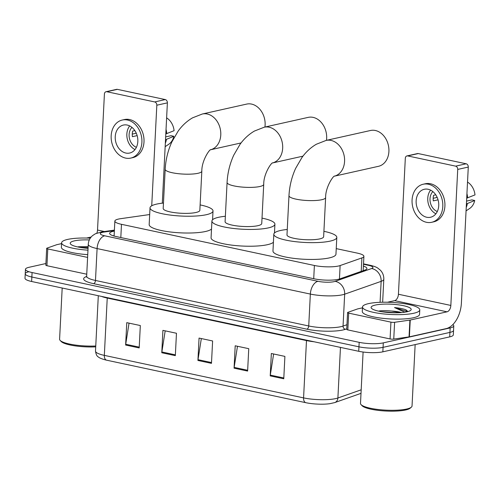 <?xml version="1.0" encoding="UTF-8"?>
<svg xmlns="http://www.w3.org/2000/svg" width="500" height="500" viewBox="0 0 500 500"><rect width="100%" height="100%" fill="white"/><g stroke="black" fill="none" stroke-linecap="round" stroke-linejoin="round"><path stroke-width="0.75" d="M149.681 214.531L120.519 218.7A17.2 3.638 2.9 0 0 118.481 219.069A17.2 3.638 2.9 0 0 114.856 221.088A17.2 3.638 2.9 0 0 121.481 224.319L314.387 265.481A17.2 3.638 2.9 0 0 340.125 265.562L361.9 257.906A17.2 3.638 2.9 0 0 363.9 256.337A17.2 3.638 2.9 0 0 357.275 253.106L336.244 248.619M114.35 231.106A17.2 3.638 2.9 0 0 113.256 231.319A17.2 3.638 2.9 0 0 109.631 233.344A17.2 3.638 2.9 0 0 116.256 236.575L314.144 278.8A17.2 3.638 2.9 0 0 339.881 278.881L364.925 270.075A17.2 3.638 2.9 0 0 366.925 268.506A17.2 3.638 2.9 0 0 363.406 266.094M452.825 324.619A17.2 3.638 -177.1 0 1 453.781 325.9A17.2 3.638 -177.1 0 1 450.156 327.919L383.294 342.869A17.2 3.638 -177.1 0 1 359.188 342.337L32.075 272.538A17.2 3.638 -177.1 0 1 25.456 269.306A17.2 3.638 -177.1 0 1 29.081 267.288L45.906 263.525M453.781 325.9L453.55 330.375A17.2 3.638 -177.1 0 1 449.925 332.4L383.069 347.35A17.2 3.638 -177.1 0 1 358.956 346.819L31.85 277.019A17.2 3.638 -177.1 0 1 25.225 273.788A17.2 3.638 -177.1 0 1 28.85 271.762M113.175 235.769A17.2 3.638 -177.1 0 1 114.125 235.581M25.225 273.788L25 278.263A17.2 3.638 -177.1 0 0 31.625 281.494L358.731 351.294A17.2 3.638 -177.1 0 0 382.844 351.825L449.7 336.875A17.2 3.638 -177.1 0 0 453.325 334.856L453.55 330.375A17.2 3.638 -177.1 0 1 449.925 332.4L383.069 347.35A17.2 3.638 -177.1 0 1 358.956 346.819L31.85 277.019A17.2 3.638 -177.1 0 1 25.225 273.788L25.456 269.306M283.769 378.781L284.9 356.394L271.344 353.5L270.212 375.887L283.769 378.781M273.625 353.988L270.294 375.1A4.588 2.719 102 0 0 270.212 375.887M247.619 371.069L248.756 348.681L235.2 345.788L234.069 368.175L247.619 371.069M237.475 346.275L234.15 367.388A4.588 2.719 102 0 0 234.069 368.175M139.188 347.931L140.325 325.544L126.769 322.65L125.631 345.037L139.188 347.931M129.044 323.137L125.719 344.25A4.588 2.719 102 0 0 125.631 345.037M175.331 355.644L176.469 333.256L162.913 330.363L161.781 352.75L175.331 355.644M165.188 330.85L161.863 351.962A4.588 2.719 102 0 0 161.781 352.75M211.475 363.356L212.613 340.969L199.056 338.075L197.925 360.462L211.475 363.356M201.331 338.562L198.006 359.675A4.588 2.719 102 0 0 197.925 360.462M361.006 393.356L334.738 402.587L329.837 403.694A18.806 3.975 -177.1 0 1 305.837 402.694L106.594 360.181A18.806 3.975 -177.1 0 1 105.381 359.9C101.463 358.794 99.15 357.831 98.444 357.013C96.962 356.381 95.981 354.4 95.5 351.062A22.938 4.844 2.9 0 0 104.331 355.375A5.731 3.394 102 0 0 106.594 360.181M87.6 257.419L47.781 248.925L46.931 265.712A2.869 0.606 -177.1 0 1 45.825 265.175L46.675 248.381A2.869 0.606 2.9 0 0 47.781 248.925M86.75 274.212L46.931 265.712M106.05 91.719L116.606 89.356A2.869 2.231 77.4 0 1 117.369 89.356L106.812 91.719A2.869 2.231 -102.6 0 0 106.05 91.719A2.869 2.231 -102.6 0 0 104.412 94.038L97.525 230.044A5.731 3.394 -78 0 1 96.844 233.125M165.263 99.575A2.869 2.231 77.4 0 1 167.381 102.856L156.825 105.219A2.869 2.231 -102.6 0 0 154.706 101.938L165.263 99.575L117.369 89.356M162.3 203.181L167.381 102.856M154.706 101.938L106.812 91.719M156.825 105.219L151.731 205.787M91.181 236.994L86.531 238.038M61.569 243.619L56.925 244.656A2.869 0.606 2.9 0 0 56.656 244.731L47.006 248.125A2.869 0.606 2.9 0 0 46.675 248.381M127.244 125.062A14.338 11.144 -102.6 0 0 123.406 125.062A14.338 11.144 -102.6 0 0 115.281 139.062A14.338 11.144 -102.6 0 0 125.825 153.05A14.338 11.144 -102.6 0 0 129.662 153.044A14.338 11.144 -102.6 0 0 137.787 139.044A14.338 11.144 -102.6 0 0 127.244 125.062M129.694 125.925A14.338 11.144 -102.6 0 0 134.987 149.588M134.85 130.606L132.706 131.081A11.469 8.919 77.4 0 0 132.425 136.681L137.156 135.625M131.95 127.387A11.469 8.919 -102.6 0 0 129.444 138.406A11.469 8.919 -102.6 0 0 136.4 147.3M130.787 158.081L132.9 157.606A19.494 15.156 -102.6 0 0 143.944 138.569A19.494 15.156 -102.6 0 0 129.613 119.55A19.494 15.156 -102.6 0 0 124.394 119.556L122.281 120.031A19.494 15.156 -102.6 0 0 111.231 139.069A19.494 15.156 -102.6 0 0 125.569 158.088A19.494 15.156 -102.6 0 0 130.787 158.081A19.494 15.156 -102.6 0 0 141.838 139.037A19.494 15.156 -102.6 0 0 127.5 120.025A19.494 15.156 -102.6 0 0 122.281 120.031M136.281 133.2L132.269 134.1M165.331 143.287A18.919 14.712 -102.6 0 0 166.469 139.331L173.812 136.287L171.031 135.694L165.656 136.894M165.525 139.544L166.469 139.331M166.619 117.875A14.906 11.594 -102.6 0 1 174.094 130.688L165.806 133.944M166.75 133.737A18.919 14.712 -102.6 0 0 166.038 129.388M165.162 146.669L168.806 144.231A14.906 11.594 -102.6 0 0 173.812 136.287M95.712 346.85A24.656 5.213 -177.1 0 1 61.212 341.525L60.144 340.406A25.8 5.45 -177.1 0 1 59.594 339.194L62.188 288.019M95.756 346A25.8 5.45 -177.1 0 1 60.144 340.406M87.969 250.169A28.669 6.056 -177.1 0 1 61.612 242.781A28.669 6.056 -177.1 0 1 67.65 239.412A28.669 6.056 -177.1 0 1 90.294 238.169M87.737 254.644A28.669 6.056 -177.1 0 1 61.381 247.256L61.612 242.781M88.15 246.606L78.25 246.775M88.056 248.344A20.069 4.244 -177.1 0 1 70.625 244.156A20.069 4.244 -177.1 0 1 74.431 240.856A20.069 4.244 -177.1 0 1 89.306 239.944M88.094 247.681L80.363 247.45M326.469 140.338A18.35 14.269 -102.6 0 0 313.113 117.375A18.35 14.269 -102.6 0 0 308.2 117.375L264.212 127.212A18.35 14.269 77.4 0 1 269.125 127.206A18.35 14.269 77.4 0 1 282.594 144.863A18.35 14.269 77.4 0 1 272.594 162.938M263.725 184.35A18.35 3.875 2.9 0 1 259.856 186.506A18.35 3.875 2.9 0 1 234.137 185.938A18.35 3.875 2.9 0 1 227.075 182.494L225.094 221.675A18.35 3.875 2.9 0 0 237.369 225.975A18.35 3.875 2.9 0 0 257.875 225.688A18.35 3.875 2.9 0 0 261.744 223.531L263.725 184.35C263.55 173.819 271.562 162.244 272.694 162.881M262.013 218.119A31.538 6.662 -177.1 0 1 274.913 224.2A31.538 6.662 -177.1 0 1 268.263 227.906A31.538 6.662 -177.1 0 1 233.025 228.4A31.538 6.662 -177.1 0 1 211.919 221.006A31.538 6.662 -177.1 0 1 218.569 217.3A31.538 6.662 -177.1 0 1 225.369 216.262M273.412 242.237A31.538 6.662 -177.1 0 1 267.413 244.694A31.538 6.662 -177.1 0 1 232.175 245.188A31.538 6.662 -177.1 0 1 211.069 237.8L211.919 221.006M264.925 127.056A18.35 14.269 -102.6 0 0 251.562 104.087A18.35 14.269 -102.6 0 0 246.65 104.094L202.312 114.006A18.35 14.269 77.4 0 1 207.225 114A18.35 14.269 77.4 0 1 220.694 131.65A18.35 14.269 77.4 0 1 210.694 149.725M201.825 171.144A18.35 3.875 2.9 0 1 197.963 173.3A18.35 3.875 2.9 0 1 172.244 172.731A18.35 3.875 2.9 0 1 165.181 169.288L163.194 208.469A18.35 3.875 2.9 0 0 175.475 212.769A18.35 3.875 2.9 0 0 195.975 212.481A18.35 3.875 2.9 0 0 199.844 210.325L201.825 171.144C201.65 160.613 209.669 149.031 210.794 149.669M200.119 204.913A31.538 6.662 -177.1 0 1 213.012 210.987A31.538 6.662 -177.1 0 1 206.369 214.694A31.538 6.662 -177.1 0 1 171.125 215.188A31.538 6.662 -177.1 0 1 150.025 207.8A31.538 6.662 -177.1 0 1 156.669 204.094A31.538 6.662 -177.1 0 1 163.469 203.05M211.513 229.025A31.538 6.662 -177.1 0 1 205.519 231.488A31.538 6.662 -177.1 0 1 170.275 231.981A31.538 6.662 -177.1 0 1 149.175 224.587L150.025 207.8M334.475 176.156L378.456 166.319A18.35 14.269 -102.6 0 0 388.85 148.4A18.35 14.269 -102.6 0 0 375.356 130.5A18.35 14.269 -102.6 0 0 370.45 130.506L326.112 140.419A18.35 14.269 77.4 0 1 331.019 140.419A18.35 14.269 77.4 0 1 344.494 158.069A18.35 14.269 77.4 0 1 334.487 176.144M325.625 197.556A18.35 3.875 2.9 0 1 321.756 199.719A18.35 3.875 2.9 0 1 296.038 199.15A18.35 3.875 2.9 0 1 288.975 195.7L286.988 234.881A18.35 3.875 2.9 0 0 299.269 239.181A18.35 3.875 2.9 0 0 319.769 238.894A18.35 3.875 2.9 0 0 323.638 236.737L325.625 197.556C325.45 187.025 333.462 175.45 334.588 176.088M323.913 231.325A31.538 6.662 -177.1 0 1 336.806 237.406A31.538 6.662 -177.1 0 1 330.163 241.112A31.538 6.662 -177.1 0 1 294.925 241.606A31.538 6.662 -177.1 0 1 273.819 234.213A31.538 6.662 -177.1 0 1 280.462 230.506A31.538 6.662 -177.1 0 1 287.262 229.469M336.806 237.406L335.956 254.2A31.538 6.662 -177.1 0 1 329.312 257.906A31.538 6.662 -177.1 0 1 294.075 258.4A31.538 6.662 -177.1 0 1 272.969 251.006L273.819 234.213M390.931 322.144A2.869 0.606 2.9 0 0 394.606 322.294L409.9 320.106A2.869 0.606 2.9 0 0 410.238 320.05L409.387 336.838A2.869 0.606 -177.1 0 1 409.05 336.9L393.756 339.087A2.869 0.606 -177.1 0 1 390.075 338.938L390.931 322.144L348.681 313.131L347.831 329.919A2.869 0.606 -177.1 0 1 346.731 329.381L347.581 312.594A2.869 0.606 2.9 0 0 348.681 313.131M390.075 338.938L347.831 329.919M409.387 336.838L446.181 328.612A22.938 13.587 102 0 0 461.394 303.075L468.281 167.069L457.725 169.425L450.838 305.438A5.731 3.394 -78 0 1 447.038 311.819L410.238 320.05M406.95 155.925L417.506 153.569A2.869 2.231 77.4 0 1 418.275 153.569L407.719 155.925A2.869 2.231 -102.6 0 0 406.95 155.925A2.869 2.231 -102.6 0 0 405.319 158.244L398.425 294.25A5.731 3.394 -78 0 1 394.625 300.637L387.438 302.244M457.725 169.425A2.869 2.231 -102.6 0 0 455.613 166.144L466.169 163.787L418.275 153.569M466.169 163.787A2.869 2.231 77.4 0 1 468.281 167.069M455.613 166.144L407.719 155.925M362.469 307.825L357.831 308.863A2.869 0.606 2.9 0 0 357.556 308.938L347.912 312.331A2.869 0.606 2.9 0 0 347.581 312.594M428.144 189.269A14.338 11.144 -102.6 0 0 424.312 189.275A14.338 11.144 -102.6 0 0 416.188 203.275A14.338 11.144 -102.6 0 0 426.731 217.256A14.338 11.144 -102.6 0 0 430.562 217.25A14.338 11.144 -102.6 0 0 438.688 203.25A14.338 11.144 -102.6 0 0 428.144 189.269M430.6 190.138A14.338 11.144 -102.6 0 0 435.887 213.794M435.756 194.812L433.612 195.294A11.469 8.919 77.4 0 0 433.325 200.888L438.062 199.831M432.85 191.6A11.469 8.919 -102.6 0 0 430.35 202.613A11.469 8.919 -102.6 0 0 437.306 211.513M431.694 222.288L433.8 221.812A19.494 15.156 -102.6 0 0 444.85 202.775A19.494 15.156 -102.6 0 0 430.513 183.762A19.494 15.156 -102.6 0 0 425.294 183.762L423.181 184.237A19.494 15.156 -102.6 0 0 412.137 203.275A19.494 15.156 -102.6 0 0 426.475 222.294A19.494 15.156 -102.6 0 0 431.694 222.288A19.494 15.156 -102.6 0 0 442.738 203.25A19.494 15.156 -102.6 0 0 428.4 184.231A19.494 15.156 -102.6 0 0 423.181 184.237M437.188 197.413L433.169 198.306M466.238 207.494A18.919 14.712 -102.6 0 0 467.369 203.538L474.719 200.494L471.938 199.9L466.562 201.106M466.425 203.75L467.369 203.538M467.525 182.087A14.906 11.594 -102.6 0 1 475 194.9L466.706 198.156M467.65 197.944A18.919 14.712 -102.6 0 0 466.938 193.594M466.062 210.875L469.706 208.438A14.906 11.594 -102.6 0 0 474.719 200.494M415.15 344.6L412.038 406.012A25.8 5.45 -177.1 0 1 411.369 407.163L410.194 408.169A24.656 5.213 -177.1 0 1 405.637 409.975A24.656 5.213 -177.1 0 1 380.662 410.644A24.656 5.213 -177.1 0 1 362.113 405.737L361.05 404.613A25.8 5.45 -177.1 0 1 360.5 403.406L363.1 352.031M411.369 407.163A25.8 5.45 -177.1 0 1 406.6 409.05A25.8 5.45 -177.1 0 1 380.462 409.744A25.8 5.45 -177.1 0 1 361.05 404.613M413.738 313.256A28.669 6.056 -177.1 0 1 381.7 313.706A28.669 6.056 -177.1 0 1 362.512 306.988A28.669 6.056 -177.1 0 1 368.556 303.619A28.669 6.056 -177.1 0 1 400.594 303.169A28.669 6.056 -177.1 0 1 419.781 309.887A28.669 6.056 -177.1 0 1 413.738 313.256M419.781 309.887L419.55 314.369A28.669 6.056 -177.1 0 1 413.512 317.738A28.669 6.056 -177.1 0 1 381.475 318.188A28.669 6.056 -177.1 0 1 362.287 311.469L362.512 306.988M407.994 311.556L405.425 309.631C402.731 308.688 399.1 307.994 394.525 307.562L404.794 312.206M399.9 312.681L391.706 311.05A14.338 3.031 -177.1 0 1 401.65 312.562M391.706 311.05C386.662 310.538 382.481 310.519 379.15 310.981M375.331 305.062A20.069 4.244 -177.1 0 1 399.775 305.025A20.069 4.244 -177.1 0 1 410.669 310.344A20.069 4.244 -177.1 0 1 406.956 311.812A20.069 4.244 -177.1 0 1 386.631 312.356A20.069 4.244 -177.1 0 1 371.531 308.363A20.069 4.244 -177.1 0 1 375.331 305.062M396.381 312.794L381.269 311.656M406.694 310.287L405.425 309.631M407.594 311.663L394.525 307.562M120.812 237.544L121.481 224.319M361.219 271.375L361.9 257.906M339.444 279.019L340.125 265.562M313.719 278.712L314.387 265.481M114.375 230.581L104.062 232.056A11.469 2.425 2.9 0 0 102.7 232.3A11.469 2.425 2.9 0 0 104.7 235.8L317.956 281.306A11.469 2.425 2.9 0 0 334.025 281.663A11.469 2.425 2.9 0 0 335.112 281.356L371.594 268.538A11.469 2.425 2.9 0 0 368.506 265.338L363.5 264.269M382.644 302.238L383.806 279.262A22.938 4.844 -177.1 0 1 381.144 281.356L344.669 294.175A22.938 4.844 -177.1 0 1 342.494 294.781A22.938 4.844 -177.1 0 1 310.35 294.075L97.094 248.569A22.938 4.844 -177.1 0 1 88.269 244.262L86.65 276.163A22.938 4.844 2.9 0 0 95.481 280.469L308.731 325.975A22.938 4.844 2.9 0 0 340.881 326.688A22.938 4.844 2.9 0 0 343.05 326.081L346.969 324.706M346.756 328.825L345.438 329.288A25.8 5.45 -177.1 0 1 306.831 329.169L93.581 283.663A2.869 1.7 102 0 0 95.481 280.469L97.094 248.569A11.469 6.794 -78 0 1 104.7 235.8M345.438 329.288A2.869 2.487 70.6 0 1 343.05 326.081L344.669 294.175A11.469 9.963 -109.4 0 0 335.112 281.356M93.581 283.663A25.8 5.45 -177.1 0 1 86.606 276.481M32.075 272.538L31.625 281.494M359.188 342.337L358.731 351.294M383.294 342.869L382.844 351.825M450.156 327.919L449.7 336.875M317.956 281.306A11.469 6.794 -78 0 0 310.35 294.075L308.731 325.975A2.869 1.7 102 0 1 306.831 329.169M371.594 268.538A11.469 9.963 -109.4 0 1 381.144 281.356L380.081 302.306M368.506 265.338A11.469 6.794 -78 0 1 370.331 265.312L363.519 263.863M104.062 232.056A11.469 7.6 -98.1 0 0 101.875 231.894L114.4 230.106M306.494 340.15A5.731 3.394 -78 0 1 306.481 340.575L107.231 298.056A22.938 4.844 -177.1 0 1 101.581 296.425M314.1 341.769A22.938 4.844 -177.1 0 1 306.481 340.575L303.575 397.887A22.938 4.844 2.9 0 0 337.894 397.994L361.188 389.806M334.738 402.587A5.731 4.981 -109.4 0 0 337.894 397.994L340.456 347.394M305.837 402.694A5.731 3.394 -78 0 1 303.575 397.887L104.331 355.375L107.231 298.056A5.731 3.394 -78 0 0 107.244 297.631M211.519 362.562L198.006 359.675M175.375 354.85L161.863 351.962M139.225 347.131L125.719 344.25M247.662 370.275L234.15 367.388M283.806 377.987L270.294 375.1M104.469 231.525L97.525 230.044M450.838 305.438L398.425 294.25M447.038 311.819L394.625 300.637M409.05 336.9L409.9 320.106M394.606 322.294L393.756 339.087M114.1 236.05L114.856 221.088M363.175 270.694L363.9 256.337M101.875 231.894L95.35 233.775L92.562 235.613C89.944 237.9 88.513 240.781 88.269 244.262M86.319 277.05L86.65 276.163M383.806 279.262C383.913 275.756 382.769 272.731 380.369 270.188L377.781 268.094C376.356 267.069 373.869 266.144 370.331 265.312M95.5 351.062L98.306 295.725M227.075 182.494C227.594 172.906 229.819 163.794 233.75 155.15L240.062 144.294C244.081 138.719 248.863 134.306 254.419 131.056L264.212 127.212M272.575 162.944L302.975 156.15M274.913 224.2L274.469 232.969M165.181 169.288C165.7 159.7 167.925 150.588 171.85 141.938L178.162 131.081C182.181 125.506 186.969 121.094 192.519 117.85L202.312 114.006M210.675 149.738L241.075 142.938M213.012 210.987L212.569 219.762M288.975 195.7C289.494 186.119 291.719 177 295.644 168.356L301.956 157.5C305.975 151.925 310.763 147.513 316.312 144.262L326.112 140.419"/></g></svg>
